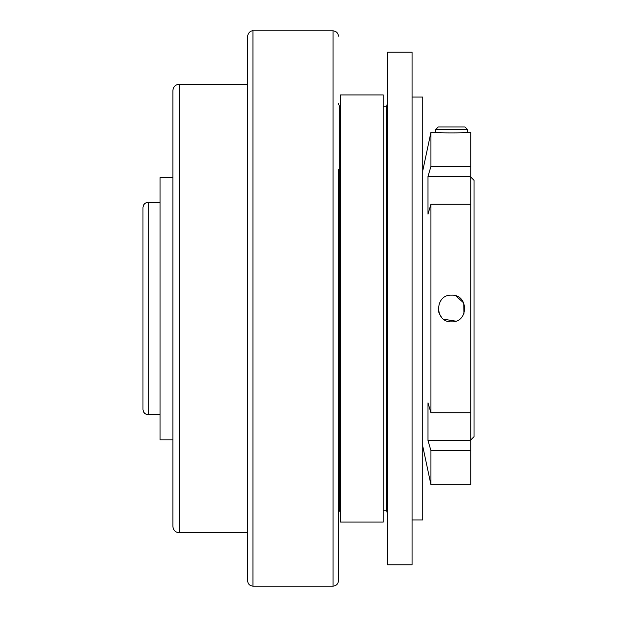 <?xml version="1.0" encoding="UTF-8"?>
<svg xmlns="http://www.w3.org/2000/svg" width="617" height="617" viewBox="0 0 617 617"><rect width="100%" height="100%" fill="white"/><g stroke="black" fill="none" stroke-linecap="round" stroke-linejoin="round"><path stroke-width="0.93" d="M430.936 166.467L470.817 166.467L470.817 176.354L427.997 176.354A33899.623 23970.651 0 0 1 430.936 166.467L430.936 132.3L435.579 132.3C434.592 133.095 468.604 133.095 467.617 132.3L462.835 132.67M430.936 412.773L470.817 412.773L470.817 440.646L427.997 440.646L427.997 402.886A33899.623 23970.651 0 0 0 430.936 412.773L430.936 204.227A33899.623 23970.651 180 0 0 427.997 214.114L427.997 176.354M470.817 176.354L470.817 204.227L430.936 204.227M412.087 97.062L422.761 97.062L422.761 519.938L412.087 519.938M247.633 580.813L247.633 36.187C248.612 30.503 253.309 30.649 252.97 30.85L252.97 586.15C249.723 585.834 247.949 584.052 247.633 580.813M435.579 129.632L467.617 129.632L464.948 126.963L438.247 126.963L435.579 129.632L435.579 132.3M172.876 439.852L160.065 439.852L160.065 177.549L172.876 177.557L160.065 177.549M470.817 440.646L470.817 484.7L430.936 484.7L430.936 450.533A33899.623 23970.651 180 0 1 427.997 440.646M470.817 450.533L430.936 450.533M179.285 532.756C175.398 532.378 173.261 530.242 172.876 526.347L172.876 90.653C173.261 86.758 175.398 84.622 179.285 84.244L179.285 532.756L247.633 532.756M338.401 169.675L338.401 580.813C338.085 584.052 336.304 585.834 333.064 586.15L252.97 586.15M383.25 522.075L383.25 94.925L340.538 94.925L340.538 522.075L383.25 522.075M387.522 564.794L387.522 52.206L412.087 52.206L412.087 564.794L387.522 564.794M338.401 103.463L339.335 106.139L339.335 510.861L340.538 510.861M338.401 513.537L339.335 510.861M142.974 409.418L142.974 207.582C143.291 204.343 145.072 202.561 148.319 202.245L148.319 414.755C145.072 414.439 143.291 412.657 142.974 409.418M383.25 510.861L386.589 510.861L386.589 106.139L387.522 103.463M455.809 295.836L463.745 302.962L463.922 313.629M455.832 321.156L443.638 319.22M441.51 317.246L439.273 313.637M438.849 312.457L438.247 308.531M470.817 412.773L470.817 204.227M451.582 321.85C468.82 322.691 468.82 294.324 451.59 295.15C434.414 294.324 434.345 322.637 451.582 321.85M470.817 166.467L470.817 132.3L467.617 132.3L467.617 129.632M470.817 177.148L474.026 180.357L474.026 436.643L470.817 439.852M386.589 510.861L387.522 513.537M338.401 441.988L338.401 546.107M338.401 447.325L338.401 420.624M160.065 414.755L148.319 414.755M333.064 586.15L333.064 30.85L252.97 30.85M247.633 84.244L179.285 84.244M383.25 106.139L386.589 106.139M422.761 446.261L430.936 484.7M422.761 170.739L430.936 132.3M160.065 202.245L148.319 202.245M333.064 30.85C336.304 31.166 338.085 32.948 338.401 36.187M339.335 106.139L340.538 106.139"/></g></svg>

